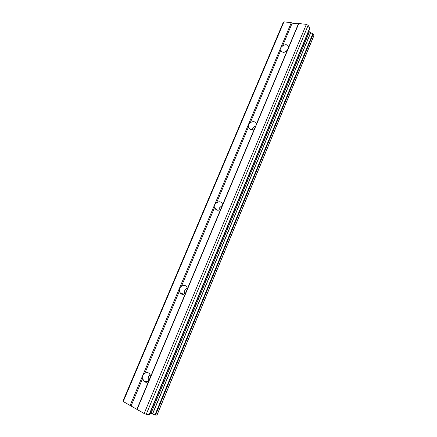 <?xml version="1.0" encoding="UTF-8"?>
<svg xmlns="http://www.w3.org/2000/svg" width="437" height="437" viewBox="0 0 437 437"><rect width="100%" height="100%" fill="white"/><g stroke="black" fill="none" stroke-linecap="round" stroke-linejoin="round"><path stroke-width="0.66" d="M283.924 21.85L123.25 401.521L123.016 400.964L283.214 22.522L283.924 21.85L291.299 22.675L280.794 47.611L282.548 46.005C285.514 44.077 287.584 44.35 288.759 46.814L287.011 51.036C284.05 52.943 281.985 52.686 280.816 50.255L280.794 47.611L142.724 375.498L144.773 373.417C146.603 372.187 148.236 372.351 149.662 373.919L150.623 376.508L148.542 381.474C146.734 382.681 145.122 382.528 143.702 381.02L142.697 378.349L142.724 375.498L130.106 405.454L144.166 413.511L146.242 414.271L149.58 414.423L309.822 28.673L309.729 28.083L149.17 414.511M148.744 381.179C148.05 379.72 148.028 378.174 148.662 376.541L150.077 374.564M179.476 288.218L181.442 286.268C183.649 284.82 185.468 285.093 186.894 287.087L187.407 288.72L185.419 293.473C183.229 294.899 181.426 294.642 180.006 292.703L179.46 290.987L179.476 288.218M184.589 293.997L184.769 290.474L187.222 287.841M214.676 204.625L216.572 202.795C219.09 201.167 221.029 201.49 222.384 203.757L222.63 204.669L220.723 209.225C218.216 210.831 216.288 210.525 214.938 208.302L214.676 204.625M218.997 210.121L219.369 207.996L222.548 205.079M248.424 124.496L250.243 122.781C253.012 120.994 255.028 121.306 256.29 123.72L255.792 126.113L254.558 128.483C251.799 130.248 249.789 129.947 248.527 127.571L248.424 124.496M252.335 129.565L252.559 128.888C253.242 127.396 254.35 126.402 255.88 125.9M284.82 52.183L287.617 49.976M146.521 382.282L146.231 381.435M182.196 294.325L182.087 293.566M216.686 210.028L216.719 209.563M291.299 22.675L292.167 23.15L298.4 23.849L298.782 23.516L306.375 24.363L308.134 25.33L309.729 28.083M308.702 31.36L310.641 32.611L152.486 413.948L155.528 415.035L156.954 415.063M313.886 35.572L313.203 34.075L310.641 32.611M123.25 401.521L130.106 405.454M150.104 413.156L152.486 413.948M287.011 51.036L256.388 124.119M298.782 23.516L137.081 409.453M298.4 23.849L288.764 46.846M280.8 50.168L250.243 122.781M254.558 128.483L222.63 204.669M248.418 127.112L216.572 202.795M220.723 209.225L187.407 288.72M214.665 207.318L181.442 286.268M185.419 293.473L150.623 376.508M179.46 290.987L144.773 373.417M148.542 381.474L136.939 409.158M142.697 378.349L131.133 405.831M306.375 24.363L144.166 413.511M308.134 25.33L146.242 414.271M310.74 32.671L152.606 413.986M292.167 23.15L282.548 46.005M309.363 31.906L150.978 413.397M312.783 33.813L155.015 414.86M313.203 34.075L155.528 415.035M313.963 35.386L156.921 415.15M280.816 50.255L281.876 51.801M248.527 127.571L250.297 129.428M214.938 208.302L217.697 210.257M180.006 292.703L183.813 294.281M143.702 381.02L148.143 381.747M313.979 35.501L156.998 415.134"/></g></svg>

